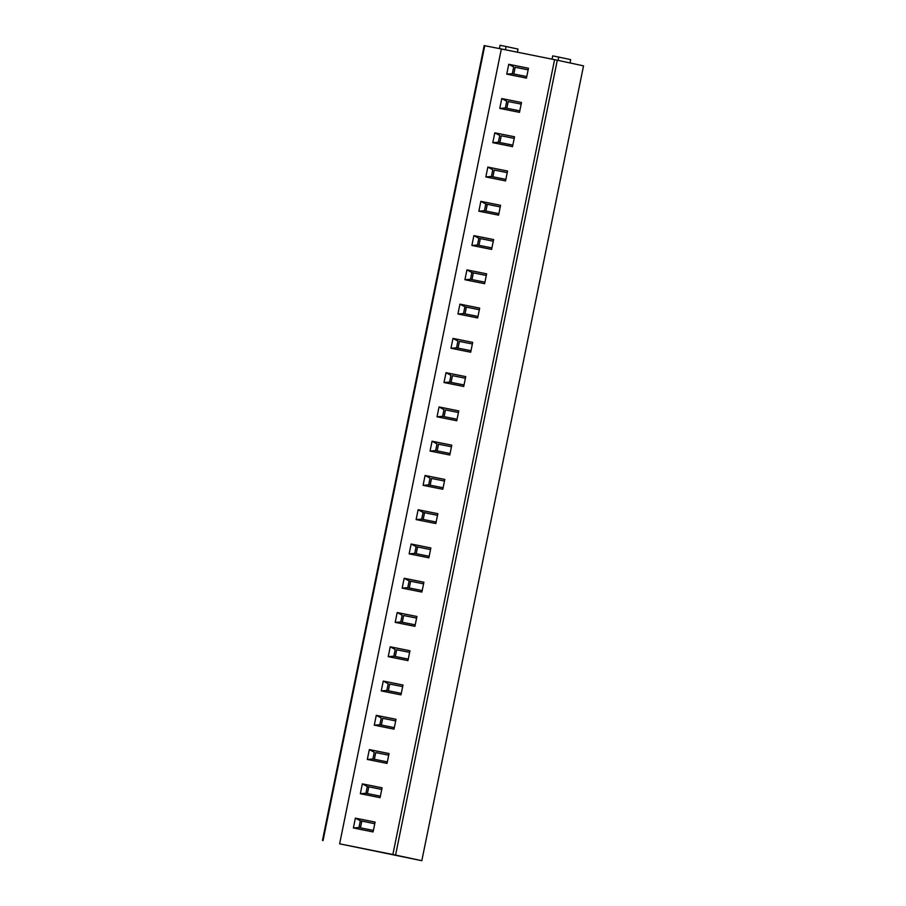 <?xml version="1.0" encoding="UTF-8"?>
<svg xmlns="http://www.w3.org/2000/svg" width="906" height="906" viewBox="0 0 906 906"><rect width="100%" height="100%" fill="white"/><g stroke="black" fill="none" stroke-linecap="round" stroke-linejoin="round"><path stroke-width="1.36" d="M339.625 843.826L421.822 860.7L583.532 65.855L557.292 60.215L501.346 48.969L339.625 843.826L392.876 854.505L554.585 59.66M421.822 860.7L392.876 854.505M484.382 45.628L501.346 48.969M528.47 68.244L526.465 78.097L506.737 74.133L508.742 64.292L528.47 68.244M521.494 102.514L519.489 112.355L499.772 108.403L501.777 98.55L521.494 102.514M514.529 136.772L512.524 146.625L492.796 142.661L494.801 132.82L514.529 136.772M507.553 171.041L505.548 180.894L485.831 176.93L487.836 167.089L507.553 171.041M500.588 205.311L498.583 215.152L478.855 211.2L480.86 201.347L500.588 205.311M493.611 239.569L491.607 249.422L471.89 245.458L473.883 235.617L493.611 239.569M486.647 273.839L484.642 283.691L464.914 279.728L466.918 269.875L486.647 273.839M479.67 308.108L477.666 317.949L457.938 313.997L459.942 304.144L479.67 308.108M472.694 342.366L470.69 352.219L450.973 348.255L452.977 338.414L472.694 342.366M465.729 376.636L463.725 386.477L443.997 382.525L446.001 372.672L465.729 376.636M458.753 410.905L456.749 420.746L437.032 416.794L439.036 406.941L458.753 410.905M451.788 445.163L449.784 455.016L430.056 451.052L432.06 441.211L451.788 445.163M444.812 479.433L442.808 489.274L423.091 485.322L425.084 475.469L444.812 479.433M437.847 513.691L435.843 523.543L416.114 519.591L418.119 509.738L437.847 513.691M430.871 547.96L428.866 557.813L409.138 553.849L411.143 544.008L430.871 547.96M423.895 582.23L421.89 592.071L402.173 588.119L404.178 578.266L423.895 582.23M416.93 616.488L414.925 626.34L395.197 622.377L397.202 612.535L416.93 616.488M409.954 650.757L407.949 660.61L388.232 656.646L390.237 646.793L409.954 650.757M402.989 685.027L400.984 694.868L381.256 690.916L383.261 681.063L402.989 685.027M396.013 719.285L394.008 729.137L374.28 725.174L376.284 715.332L396.013 719.285M389.036 753.554L387.043 763.396L367.315 759.443L369.32 749.59L389.036 753.554M382.072 787.824L380.067 797.665L360.339 793.713L362.343 783.86L382.072 787.824M375.095 822.082L373.091 831.935L353.374 827.971L355.379 818.129L375.095 822.082M558.073 60.385L558.742 57.078L570.667 59.637L569.999 62.944M552.026 59.139L552.694 55.866L558.742 57.078M499.387 48.584L500.055 45.3L506.103 46.512L518.028 49.083L517.394 52.197M505.435 49.796L506.103 46.512M526.771 76.591L512.32 73.692L506.737 74.133M512.32 73.692L513.702 66.953L508.742 64.292M515.186 67.27L528.141 69.853L515.186 67.27L513.815 73.998M519.795 110.86L505.355 107.961L499.772 108.403M505.355 107.961L506.726 101.212L501.777 98.55M508.221 101.54L521.177 104.111L508.221 101.54L506.85 108.267M512.83 145.13L498.379 142.231L492.796 142.661M498.379 142.231L499.75 135.481L494.801 132.82M501.245 135.798L514.2 138.38L501.245 135.798L499.874 142.525M505.854 179.388L491.414 176.489L485.831 176.93M491.414 176.489L492.785 169.75L487.836 167.089M494.28 170.068L507.224 172.65L494.28 170.068L492.909 176.795M498.889 213.657L484.438 210.758L478.855 211.2M484.438 210.758L485.809 204.009L480.86 201.347M500.248 206.93L485.809 204.009L500.259 206.908M487.303 204.337L485.933 211.053M491.913 247.927L477.473 245.028L471.89 245.458M477.473 245.028L478.844 238.278L473.883 235.617M493.283 241.2L478.844 238.278L493.283 241.177M480.327 238.595L478.968 245.322M484.948 282.185L470.497 279.286L464.914 279.728M470.497 279.286L471.867 272.547L466.918 269.875M486.307 275.458L471.867 272.547L486.318 275.447M473.362 272.865L471.992 279.592M477.972 316.454L463.521 313.555L457.938 313.997M463.521 313.555L464.903 306.806L459.942 304.144M479.342 309.727L464.903 306.806L479.342 309.705M466.386 307.134L465.016 313.85M470.995 350.713L456.556 347.825L450.973 348.255M456.556 347.825L457.926 341.075L452.977 338.414M459.421 341.392L472.377 343.974L459.421 341.392L458.051 348.119M464.031 384.982L449.58 382.083L443.997 382.525M449.58 382.083L450.95 375.344L446.001 372.672M452.445 375.662L465.401 378.244L452.445 375.662L451.075 382.389M457.054 419.252L442.615 416.352L437.032 416.794M442.615 416.352L443.985 409.603L439.036 406.941M445.469 409.92L458.425 412.502L445.469 409.92L444.11 416.647M450.089 453.51L435.639 450.61L430.056 451.052M435.639 450.61L437.009 443.872L432.06 441.211M438.504 444.189L451.46 446.771L438.504 444.189L437.134 450.916M443.113 487.779L428.674 484.88L423.091 485.322M428.674 484.88L430.044 478.13L425.084 475.469M431.528 478.459L444.484 481.029L431.528 478.459L430.169 485.186M436.148 522.049L421.698 519.149L416.114 519.591M421.698 519.149L423.068 512.4L418.119 509.738M437.507 515.321L423.068 512.4L437.519 515.299M424.563 512.717L423.193 519.444M429.172 556.307L414.721 553.407L409.138 553.849M414.721 553.407L416.103 546.669L411.143 544.008M430.543 549.591L416.103 546.669L430.543 549.568M417.587 546.986L416.216 553.713M422.196 590.576L407.757 587.677L402.173 588.119M407.757 587.677L409.127 580.927L404.178 578.266M423.566 583.849L409.127 580.927L423.578 583.826M410.622 581.256L409.252 587.971M415.231 624.846L400.78 621.946L395.197 622.377M400.78 621.946L402.151 615.197L397.202 612.535M403.646 615.514L416.601 618.096L403.646 615.514L402.275 622.241M408.255 659.104L393.816 656.204L388.232 656.646M393.816 656.204L395.186 649.466L390.237 646.793M396.669 649.783L409.625 652.365L396.669 649.783L395.31 656.51M401.29 693.373L386.839 690.474L381.256 690.916M386.839 690.474L388.21 683.724L383.261 681.063M389.705 684.053L402.66 686.623L389.705 684.053L388.334 690.768M394.314 727.643L379.874 724.743L374.28 725.174M379.874 724.743L381.245 717.994L376.284 715.332M382.728 718.311L395.684 720.893L382.728 718.311L381.369 725.038M387.338 761.901L372.898 759.002L367.315 759.443M372.898 759.002L374.269 752.263L369.32 749.59M375.764 752.58L388.719 755.162L375.764 752.58L374.393 759.307M380.373 796.17L365.922 793.271L360.339 793.713M365.922 793.271L367.304 786.521L362.343 783.86M381.743 789.443L367.304 786.521L381.743 789.42M368.787 786.85L367.417 793.565M373.397 830.428L358.957 827.529L353.374 827.971M358.957 827.529L360.328 820.791L355.379 818.129M374.767 823.713L360.328 820.791L374.778 823.69M361.822 821.108L360.452 827.835M323.057 840.542L484.767 45.696M395.582 855.06L557.292 60.215M484.178 45.583L322.468 840.428"/></g></svg>
